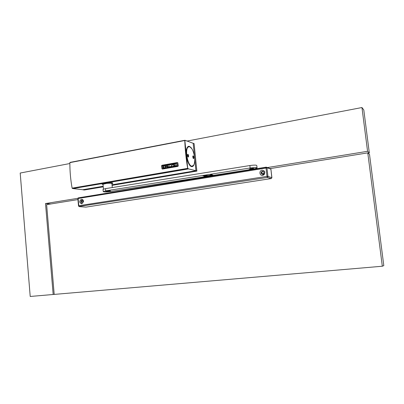 <?xml version="1.0" encoding="UTF-8"?>
<svg xmlns="http://www.w3.org/2000/svg" width="404" height="404" viewBox="0 0 404 404"><rect width="100%" height="100%" fill="white"/><g stroke="black" fill="none" stroke-linecap="round" stroke-linejoin="round"><path stroke-width="0.61" d="M83.093 189.734L103.207 186.491M112.039 185.002L195.95 170.877L196.864 171.099L112.07 185.35M83.214 189.855L84.411 189.996L103.242 186.835M195.95 170.877L193.193 143.334L194.112 143.652L196.864 171.099M194.092 143.592L193.188 143.279L194.112 143.652M361.954 107.535L363.797 109.959L369.317 152.909L367.569 151.313L361.954 107.535L186.769 141.117M77.891 198.308L45.511 203.56L53.166 294.496L30.209 296.465L20.2 173.048L69.872 163.524M53.166 294.496L54.192 294.344M367.569 151.313L267.206 167.594M50.818 203.954L45.511 203.56M368.044 153.116L369.317 152.909M382.315 266.231L367.771 152.869L369.514 154.434L383.8 265.61L382.315 266.231L54.197 294.41L46.632 204.631L77.947 199.581M367.771 152.869L270.109 168.609M248.627 169.821L110.524 191.547C106.181 192.087 103.747 192.087 103.227 191.557L103.035 189.496M105.984 191.547C107.969 191.612 109.499 191.44 110.585 191.026L110.287 190.865C108.307 190.799 106.772 190.971 105.681 191.38L105.984 191.547M254.651 168.837L257.07 167.978C256.732 167.418 254.424 167.423 250.157 167.993L249.884 165.544L105.5 188.638L103.025 189.34M103.227 191.557L105.702 190.865L250.157 167.993M249.813 168.806L253.434 168.276L253.54 168.766M212.953 175.089L204.182 176.225L212.736 174.977M206.292 175.518L205.414 175.558L206.303 175.573M203.853 175.937L203.02 175.881L203.853 175.937M204.303 175.75L205.333 175.674L204.298 175.71M211.974 174.619L210.822 174.649L211.984 174.659M207.196 175.432L206.555 175.366L207.207 175.407M210.923 174.846L210.403 174.715L210.913 174.786M204.611 176.164L212.297 174.952L204.606 176.164M207.176 175.932L208.742 175.695L207.313 175.796M205.343 176.194L206.883 175.962L205.333 176.068M206.303 175.962L206.035 176.058M210.731 175.371L212.307 175.134L210.696 175.225M210.459 175.422L209.843 175.437M210.449 175.392L209.848 175.488M204.469 175.695L205.161 175.695L204.464 175.654M257.055 167.827L256.793 165.549C256.454 164.973 254.151 164.968 249.884 165.544M204.803 176.22L204.424 176.154M81.381 199.288C82.724 199.278 83.436 200.076 83.502 201.672L81.78 203.808C79.189 202.692 79.058 201.182 81.381 199.288M262.09 170.195C264.827 170.609 265.499 172.089 264.105 174.629L262.676 175.361C259.459 175.993 258.848 170.589 262.09 170.195M263.984 173.72L261.312 172.887L262.63 171.306L263.267 171.336M262.484 171.256L264.049 172.018L263.741 174.023L262.853 174.483L261.292 173.725C260.863 172.503 261.262 171.68 262.484 171.256M83.254 201.722L81.229 201.546L82.31 200.187M83.123 202.212L82.876 200.515L81.931 200.177C80.825 200.697 80.598 201.525 81.249 202.667L82.259 202.985L83.123 202.212M177.351 162.57L177.8 162.797L178.255 165.999L177.73 166.433L178.285 165.993L177.826 162.792L177.376 162.565M177.73 166.433L162.499 169.064L161.984 168.832L161.534 165.701L162.08 165.241L177.21 162.565M187.885 168.801L72.488 188.527L72.119 188.148C70.559 179.492 69.811 170.983 69.877 162.63L70.185 162.357M112.019 184.79L195.975 170.715L193.193 143.314L185.401 140.41L184.901 140.895L187.698 168.044L188.143 168.655L187.658 168.357C186.067 158.863 185.108 149.586 184.769 140.521L184.992 140.244L185.214 140.713L184.886 140.476M188.355 168.867L73.013 188.567L188.532 168.907L187.749 168.342C186.168 158.878 185.209 149.626 184.87 140.597L184.982 140.456M177.487 165.918L176.987 163.029L162.277 165.761L162.787 168.604L177.487 165.918M176.962 163.029L162.357 165.61L162.741 168.564M177.699 166.433L162.565 169.064M174.149 165.17L176.568 164.746L174.129 165.029L174.003 164.135L176.402 163.564L173.473 164.085L173.791 166.297L176.7 165.64L174.276 166.064L174.149 165.17L174.306 166.059M176.568 164.746L174.18 165.17M173.791 166.297L176.75 165.781M176.402 163.564L174.003 164.135M174.154 165.024L174.033 164.135M172.957 164.175L170.064 164.832M172.988 164.388L170.629 166.701L173.276 166.387L170.362 166.897L172.69 164.367M173.018 164.388L170.66 166.695M173.255 166.241L170.362 166.897M165.433 165.645L163.554 165.978L165.433 165.65L166.004 165.832L165.468 165.923M163.554 165.978L163.827 167.892L165.706 167.559L165.579 166.675L164.756 166.67L166.059 166.443L165.933 167.574L163.923 168.019L163.297 167.771L163.267 166.019L165.337 165.519L165.993 165.761M164.776 166.817L165.579 166.68M169.826 166.842L167.433 167.261L167.301 166.372L169.731 165.948L167.281 166.231L167.155 165.342L169.564 164.776L166.635 165.292L166.948 167.493L169.877 166.983M169.852 166.983L166.948 167.493M169.731 165.948L167.301 166.372M169.534 164.776L167.155 165.342M167.463 167.256L167.332 166.372M167.312 166.226L167.185 165.342M166.059 166.443L165.963 167.569L163.923 168.019M163.857 167.882L163.585 165.978M191.93 166.65L192.324 166.433M191.849 148.738L189.446 146.369C188.289 146.031 187.4 146.753 186.774 148.526C184.8 153.697 188.133 166.165 191.557 166.599C192.652 166.832 193.496 166.115 194.082 164.453L194.4 163.241M187.966 146.607L188.39 146.551M193.642 165.216L191.536 166.433C188.168 166.004 184.896 153.742 186.835 148.652L187.941 146.819L189.461 146.531L190.466 147.142M187.926 156.868L188.299 155.828L187.512 154.545M188.183 157.07L188.395 157.025C188.789 155.979 188.618 155.045 187.89 154.232L187.441 154.979L188.183 157.07M102.939 183.749L103.545 183.835M102.697 183.81L103.121 183.896M103.232 184.012L102.399 183.896M111.923 183.759L112.857 183.259L112.11 182.815C109.747 182.497 102.313 183.643 102 184.083L103.02 184.426L104.181 183.603C108.09 182.8 110.671 182.78 111.928 183.542M188.804 146.45L188.36 146.384M192.4 166.185L191.486 166.579M193.243 158.393L193.592 157.368L192.839 156.111M193.491 158.585L193.688 158.545C194.066 157.52 193.905 156.606 193.198 155.803L192.774 156.52L193.491 158.585M189.703 146.723C192.39 147.409 195.152 155.52 194.683 161.181C194.374 164.726 193.39 166.387 191.733 166.16C187.653 165.66 184.638 149.313 188.219 147.006L189.703 146.723M111.555 183.199L112.337 182.85M112.63 182.931L111.701 183.264M73.24 188.597L83.012 189.749M192.769 156.525L193.031 158.025M195.794 170.67L188.532 168.907M82.739 189.723L103.192 186.279M187.441 154.934L187.724 156.525M111.368 183.143L112.171 182.825M196.066 170.715L196.98 170.937M105.702 190.865L105.5 188.638M112.277 187.552L111.908 183.643C111.757 183.189 109.979 183.113 106.575 183.421L103.005 184.264L103.449 189.102M104.277 183.497L103.308 183.961M111.499 183.345C111.529 182.926 110.05 182.83 107.06 183.062M266.135 167.16L78.24 197.879L266.044 167.352L266.039 168.039L267.029 167.771L270.826 169.094L270.16 168.63M268.034 176.578L267.392 177.442L266.988 176.356L266.039 168.039L78.144 198.485L78.785 205.732L79.356 206.641L85.911 207.121L271.185 178.573L267.392 177.442L78.931 206.489L78.497 205.808L78.785 205.732L266.988 176.356L267.933 176.311L271.816 177.73L271.256 178.558M270.948 169.377L270.741 168.832L266.211 167.145L267.029 167.771M270.826 169.094L270.927 169.417M270.922 169.362L271.816 177.73M267.933 176.311L266.983 167.998M78.497 205.808L77.856 198.566L78.24 197.879L77.861 198.586M86.027 207.101L85.704 207.106M248.682 169.943L250.854 169.17L255.106 169.13M248.849 169.665L250.884 168.983M250.909 168.983C253.283 168.655 254.586 168.645 254.823 168.948M184.769 140.521L69.877 162.63M187.658 168.357L72.119 188.148M82.977 189.754L103.197 186.345M112.024 184.86L195.975 170.715M104.899 183.426L105.611 183.259M107.222 183.042L109.691 182.977M249.808 168.756L249.859 169.246M263.741 174.023L264.105 174.629M263.105 174.417L263.08 175.265M263.297 174.341L261.292 173.725M271.887 177.538L271.806 177.977M270.948 169.397L271.882 177.518M82.259 202.985L81.906 203.788M82.679 202.788L81.249 202.667M248.677 170.175L248.687 169.756L250.864 169.034C253.197 168.665 254.606 168.68 255.096 169.079M184.795 140.294L69.922 162.418M188.113 156.833L188.395 157.025M193.415 158.358L193.688 158.545M188.219 147.006L187.941 146.819M188.249 156.616L187.809 156.696M193.541 158.151L193.132 158.227"/></g></svg>
